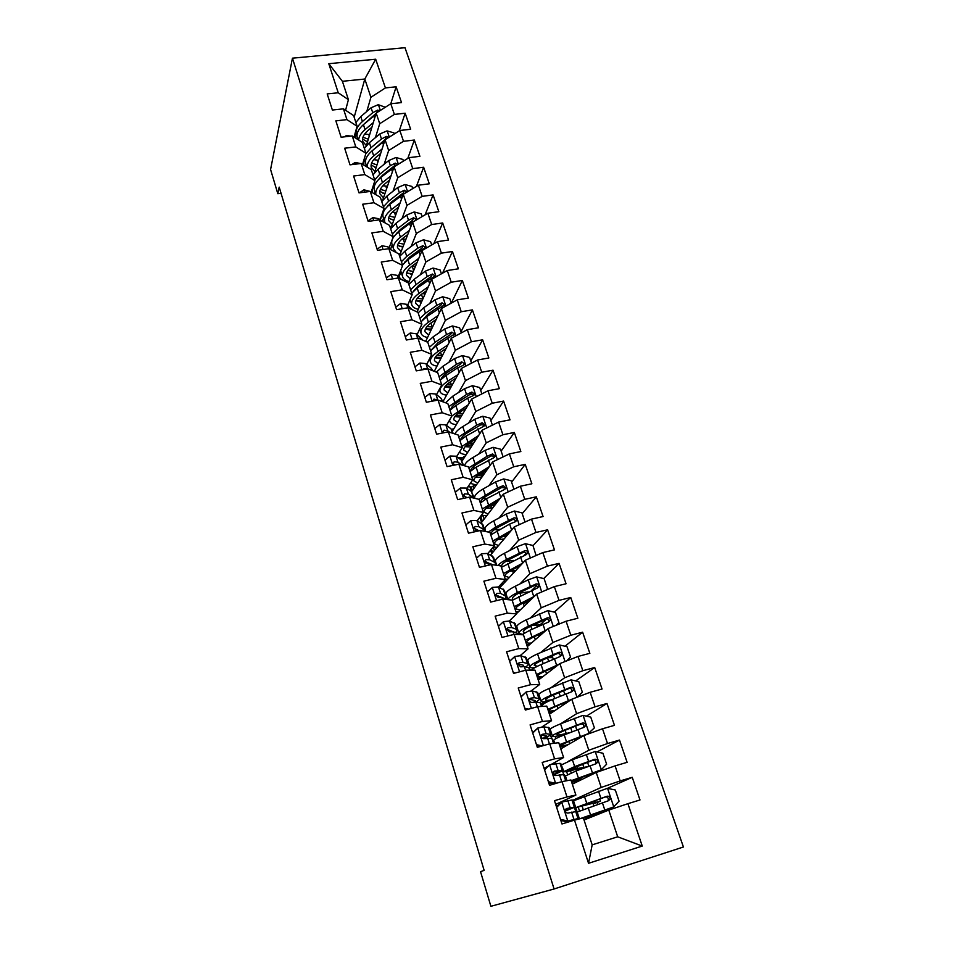 <?xml version="1.0" encoding="UTF-8"?>
<svg xmlns="http://www.w3.org/2000/svg" width="954" height="954" viewBox="0 0 954 954"><rect width="100%" height="100%" fill="white"/><g stroke="black" fill="none" stroke-linecap="round" stroke-linejoin="round"><path stroke-width="1.43" d="M683.422 846.997L404.985 47.7L292.449 58.182L554.083 888.985L683.422 846.997M371.917 127.204L367.886 130.615C363.665 134.323 361.948 137.913 362.723 141.359L366.36 145.64L376.174 113.097L390.782 103.759L401.527 102.603L396.125 86.802L390.794 103.759L394.384 114.408L405.164 113.216L399.273 130.853M642.257 846.067L588.535 863.298L574.499 820.118L583.359 817.9L592.172 844.862L617.691 836.801L642.257 846.067L627.899 803.685L639.991 799.965L632.24 777.307L620.183 780.932L615.091 765.883L627.112 762.329L619.504 740.065L607.519 743.536L602.511 728.761L614.471 725.35L606.994 703.48L595.069 706.795L590.156 692.282L602.046 689.026L594.7 667.526L582.846 670.698L578.017 656.447L589.846 653.323L582.62 632.204L570.826 635.233L566.08 621.221L577.85 618.252L570.754 597.49L559.02 600.376L554.357 586.603L566.056 583.765L559.08 563.361L547.417 566.116L542.826 552.581L554.465 549.874L547.608 529.804L536.005 532.439L531.497 519.131L543.076 516.543L536.327 496.819L524.783 499.324L520.347 486.23L531.867 483.773L525.237 464.371L513.753 466.756L509.388 453.889L520.848 451.54L514.325 432.46L502.901 434.726L498.62 422.073L510.008 419.843L503.593 401.074L492.228 403.232L488.007 390.77L499.347 388.66L493.027 370.188L481.734 372.239L477.584 359.98L488.853 357.977L482.641 339.803L471.407 341.747L467.317 329.679L478.526 327.782L472.409 309.895L461.235 311.731L457.216 299.866L468.366 298.077L462.344 280.476L451.23 282.205L447.271 270.519L458.373 268.825L452.446 251.498L441.392 253.144L437.492 241.636L448.523 240.038L442.692 222.986L431.697 224.524L427.857 213.207L438.84 211.705L433.092 194.902L422.145 196.357L418.377 185.207L429.288 183.8L423.636 167.26L412.748 168.619L409.039 157.648L419.903 156.325L414.334 140.035L403.506 141.299L399.833 130.495L410.649 129.255L405.164 113.216M354.161 117.247L364.81 79.039L375.685 59.22L328.784 63.691L338.229 92.776L327.186 93.909L332.374 110.032L343.44 108.839L346.946 119.632L335.856 120.86L341.115 137.221L352.253 135.945L355.806 146.904L344.656 148.216L349.999 164.839L361.196 163.48L364.81 174.606L353.588 176.013L359.014 192.887L370.271 191.432L373.944 202.737L362.663 204.239L368.184 221.388L379.501 219.837L383.234 231.321L371.881 232.907L377.486 250.33L388.874 248.684L392.666 260.347L381.254 262.04L386.954 279.749L398.39 277.996L402.242 289.849L390.77 291.638L396.566 309.633L408.073 307.784L411.985 319.828L400.453 321.725L406.332 340.006L417.9 338.05L421.883 350.297L410.28 352.3L416.254 370.879L427.893 368.816L431.935 381.254L420.273 383.377L426.355 402.266L438.053 400.084L442.167 412.736L430.433 414.966L436.61 434.177L448.38 431.876L452.566 444.743L440.772 447.092L447.044 466.625L458.886 464.204L463.131 477.298L451.278 479.767L457.658 499.634L469.571 497.082L473.888 510.39L461.963 512.99L468.462 533.191L480.434 530.519L484.823 544.054L472.826 546.785L479.445 567.344L491.477 564.541L495.949 578.315L483.881 581.165L490.618 602.081L502.722 599.148L507.278 613.16L495.138 616.153L501.983 637.439L514.158 634.362L518.797 648.613L506.586 651.761L513.55 673.417L525.797 670.197L530.519 684.71L518.237 687.989L525.332 710.05L537.651 706.675L542.444 721.451L530.102 724.885L537.329 747.34L549.719 743.81L554.596 758.847L542.182 762.437L549.54 785.309L562.001 781.612L566.974 796.936L554.489 800.692L561.978 823.97L574.499 820.118M375.685 59.22L385.416 87.911L396.125 86.802M554.083 888.985L490.893 906.3L480.542 871.694L484.131 870.358L279.188 187.115L277.805 193.686L281.036 193.28M375.399 137.65L379.716 123.71L376.174 113.097M394.384 114.408L379.716 123.71M328.784 63.691L342.403 81.293L348.413 99.669L345.587 110.259M338.229 92.776L348.413 99.669M374.469 172.746L385.07 139.761L388.66 150.529L384.152 164.255M374.409 193.841L374.994 192.028M379.382 178.72L379.585 178.1M399.833 130.495L385.07 139.761M403.506 141.299L388.66 150.529M343.44 108.839L353.612 115.565L357.106 126.25L354.029 137.078M346.946 119.632L357.106 126.25M382.614 200.376L394.097 166.819L397.746 177.754L393.012 191.253M382.423 221.447L383.544 218.239M387.801 206.124L388.051 205.384M409.039 157.648L394.097 166.819M412.748 168.619L397.746 177.754M352.253 135.945L362.389 142.396L365.942 153.248L362.58 164.315M355.806 146.904L365.942 153.248M390.711 228.721L403.268 194.294L406.976 205.396L402.004 218.669M390.484 249.435L392.213 244.832M396.268 233.992L396.578 233.17M418.377 185.207L403.268 194.294M422.145 196.357L406.976 205.396M361.196 163.48L371.309 169.645L374.91 180.652L371.225 191.992M364.81 174.606L374.91 180.652M399.487 255.803L412.581 222.199L416.349 233.48L411.138 246.502M398.927 277.03L401.014 271.807M404.782 262.374L405.116 261.551M427.857 213.207L412.581 222.199M431.697 224.524L416.349 233.48M370.271 191.432L380.348 197.299L384.009 208.485L380.014 219.992M373.944 202.737L384.009 208.485M408.443 283.183L422.038 250.532L425.866 261.98L420.392 274.776M437.492 241.636L422.038 250.532M441.392 253.144L425.866 261.98M379.501 219.837L389.542 225.394L393.251 236.747L389.077 247.98M383.234 231.321L393.251 236.747M417.089 311.934L431.637 279.307L435.525 290.946L429.777 303.479M447.271 270.519L431.637 279.307M451.23 282.205L435.525 290.946M388.874 248.684L398.867 253.919L402.648 265.462L398.295 276.398M392.666 260.347L402.648 265.462M425.699 341.377L441.392 308.547L445.339 320.365L439.305 332.648M457.216 299.866L441.392 308.547M461.235 311.731L445.339 320.365M398.39 277.996L408.348 282.909L412.188 294.631L407.632 305.256M402.242 289.849L412.188 294.631M434.308 371.333L451.314 338.241L455.32 350.261L448.952 362.281M467.317 329.679L451.314 338.241M471.407 341.747L455.32 350.261M408.073 307.784L417.983 312.352L421.883 324.265L417.125 334.568M411.985 319.828L421.883 324.265M424.792 397.436L429.789 393.525L435.799 394.002L441.106 398.355L442.883 401.801L461.378 368.423L465.457 380.634L458.743 392.392M477.584 359.98L461.378 368.423M481.734 372.239L465.457 380.634M417.9 338.05L427.774 342.271L431.733 354.363L426.772 364.356M421.883 350.297L431.733 354.363M452.446 431.148L471.622 399.094L475.76 411.496L468.664 422.992M488.007 390.77L471.622 399.094M492.228 403.232L475.76 411.496M427.893 368.816L437.719 372.668L441.738 384.963L436.55 394.622M431.935 381.254L441.738 384.963M462.13 460.961L482.02 430.266L486.23 442.871L478.705 454.104M498.62 422.073L482.02 430.266M502.901 434.726L486.23 442.871M438.053 400.084L447.82 403.566L451.91 416.063L446.496 425.365M442.167 412.736L451.91 416.063M471.693 491.608L492.598 461.951L496.867 474.77L488.877 485.729M509.388 453.889L492.598 461.951M513.753 466.756L496.867 474.77M448.38 431.876L458.099 434.964L462.249 447.676L456.584 456.62M452.566 444.743L462.249 447.676M475.545 530.293L476.32 529.279M481.138 523.019L503.342 494.16L507.695 507.194L499.157 517.891M520.347 486.23L503.342 494.16M524.783 499.324L507.695 507.194M458.886 464.204L468.533 466.9L472.767 479.814L466.828 488.4M463.131 477.298L472.767 479.814M490.559 555.013L514.278 526.906L518.702 540.167L509.531 550.613M531.497 519.131L514.278 526.906M536.005 532.439L518.702 540.167M469.571 497.082L479.158 499.359L483.451 512.489L477.238 520.705M473.888 510.39L483.451 512.489M499.908 587.592L525.392 560.213L529.887 573.688L519.978 583.92M505.381 598.969L507.111 597.18M542.826 552.581L525.392 560.213M547.417 566.116L529.887 573.688M480.434 530.519L489.951 532.356L494.327 545.724L487.792 553.547M484.823 544.054L494.327 545.724M516.531 613.601L536.685 594.08L541.264 607.793L530.436 617.834M554.357 586.603L536.685 594.08M559.02 600.376L541.264 607.793M491.477 564.541L500.933 565.925L505.381 579.519L498.489 586.96L504.308 590.264L506.264 596.262M495.949 578.315L505.381 579.519M527.323 646.585L548.192 628.531L552.843 642.483L540.823 652.393M566.08 621.221L548.192 628.531M570.826 635.233L552.843 642.483M502.722 599.148L512.107 600.078L516.627 613.899L509.329 620.959M507.278 613.16L516.627 613.899M538.294 680.13L559.891 663.579L564.625 677.769L550.995 687.691M578.017 656.447L559.891 663.579M582.846 670.698L564.625 677.769M514.158 634.362L523.46 634.804L528.063 648.875L520.228 655.601M518.797 648.613L528.063 648.875M549.444 714.224L571.792 699.246L576.61 713.687L560.582 723.824C553.857 726.566 550.41 728.427 550.231 729.405L550.291 729.56M590.156 692.282L571.792 699.246M595.069 706.795L576.61 713.687M525.797 670.197L535.027 670.149L539.702 684.459L531.116 690.934M530.519 684.71L539.702 684.459M560.785 748.89L583.896 735.534L588.809 750.238L568.369 761.292M544.746 769.067L544.46 768.161M561.31 765.108L563.981 771.547C564.184 772.144 567.904 771.476 575.155 769.544L584.349 767.338M602.511 728.761L583.896 735.534M607.519 743.536L588.809 750.238M537.651 706.675L546.785 706.115L551.555 720.675L541.789 727.043M542.444 721.451L551.555 720.675M572.317 784.14L596.226 772.478L601.223 787.432L572.782 800.311M556.671 806.118L556.051 804.198M615.091 765.883L596.226 772.478M620.183 780.932L601.223 787.432M549.719 743.81L558.758 742.713L563.611 757.536L551.662 764.166M547.107 766.694L544.09 768.364M554.596 758.847L563.611 757.536M584.039 819.987L608.771 810.077L617.691 836.801M627.899 803.685L608.771 810.077M562.001 781.612L570.945 779.967L575.882 795.064L555.669 804.377M566.974 796.936L575.882 795.064M292.449 58.182L270.578 169.514L277.805 193.686M366.789 111.451L370.903 97.296L364.81 79.039L342.403 81.293M575.727 811.484L574.427 807.478M553.892 774.863L563.051 770.474L554.465 771.07L553.177 772.633C553.26 774.636 554.179 775.602 555.908 775.519L563.683 774.612L562.55 771.011M544.4 738.551L551.329 734.508L546.129 733.698L542.552 734.282L541.252 735.844C541.359 737.788 542.266 738.718 543.971 738.658L551.889 738.384L550.375 735.546M502.042 585.303L501.518 583.693M491.727 553.63L490.594 550.184M481.567 522.47L479.862 517.223M471.467 491.441L469.857 486.528L467.83 486.957M461.187 459.923L460.4 457.503L458.385 457.908M434.797 428.537L439.806 424.518L445.828 424.852L451.087 428.906L453.174 433.402M588.535 863.298L592.172 844.862M385.416 87.911L370.903 97.296M632.24 777.307L607.448 788.338M619.504 740.065L597.001 751.955M606.994 703.48L586.376 716.144M594.7 667.526L575.679 680.906M582.62 632.204L564.983 646.24M553.94 655.016L551.15 657.234M570.754 597.49L554.31 612.122M546.475 619.086L540.62 624.298M559.08 563.361L543.697 578.553M536.542 585.625L532.093 590.025M547.608 529.804L533.012 545.7M526.143 553.189L524.211 555.3M536.327 496.819L522.22 513.669M516.746 520.204L515.494 521.695M525.237 464.371L511.594 482.14M514.325 432.46L501.148 451.111M503.593 401.074L490.857 420.583M493.027 370.188L480.733 390.52M482.641 339.803L470.763 360.934M472.409 309.895L460.949 331.801M462.344 280.476L451.29 303.11L449.787 298.674L442.632 296.766L435 299.806L423.671 307.772L418.15 312.864M452.446 251.498L442.537 273.19M442.692 222.986L433.796 243.759M433.092 194.902L425.09 214.829M423.636 167.26L416.421 186.388M414.334 140.035L407.811 158.388M560.511 819.438L567.964 820.989L578.005 818.568L576.395 819.641M567.964 820.989L573.151 820.535M556.432 806.75L561.846 802.052L571.959 799.989L572.698 800.084L574.964 807.024M557.231 805.927L556.277 806.249M561.846 802.052L556.647 807.418M566.378 821.644L560.857 820.5M565.317 811.019L574.988 807.084L566.593 808.515L565.317 810.065C565.376 812.152 566.294 813.142 568.059 813.046L576.431 811.52L578.708 818.508M565.746 809.099L570.349 808.563L565.281 810.769M589.023 802.672L589.465 804.019L600.46 801.098L597.645 802.374L597.514 804.425M593.424 805.856L593.507 803.638L596 802.517L575.751 807.633L574.01 804.079M592.804 814.12L593.149 815.157L584.015 817.495L613.613 806.953L619.074 801.157L615.306 790.007L607.364 788.314L573.521 800.8M613.613 806.953L579.531 818.854M583.431 818.138L599.649 813.535L583.967 819.772M593.149 815.157L603.584 812.152M575.763 807.692L577.182 812.057L608.545 800.692L610.023 799.166C610.119 797.007 609.129 796.03 607.054 796.22L575.751 807.633L573.497 800.728M589.465 804.019L580.318 806.178L605.17 797.019C607.328 796.709 608.366 797.663 608.282 799.893L610.023 799.166M548.383 781.731L555.777 783.294L560.845 781.958M555.777 783.294L554.978 783.699M544.424 769.401L549.766 764.691L560.01 763.319L560.809 763.594L563.015 770.367M549.766 764.691L544.591 769.914M553.94 783.997L548.765 782.912M565.746 780.932L563.683 774.612L564.47 774.839L566.414 780.801M553.451 771.858L558.46 771.953L553.606 774.493M532.618 732.708L537.901 727.985L543.899 726.817L549.122 727.735L551.281 734.353M537.901 727.985L532.737 733.077M536.47 744.68L542.277 745.933M539.845 746.624L536.887 745.98M553.499 743.345L551.889 738.384L554.179 743.261M541.431 735.248L546.773 735.963L542.778 738.539M581.809 768.841L584.349 767.362M580.7 777.403L581.368 779.418L572.15 781.231L601.175 769.842L606.625 764.202L602.928 753.243L595.034 751.537L572.388 759.718L561.763 764.762M601.175 769.842L571.184 780.706M571.696 782.268L581.201 779.8M581.368 779.418L582.799 779.024M565.412 775.948L576.085 770.963L596.167 763.689L597.657 762.127C597.717 760.04 596.727 759.098 594.7 759.289L574.654 766.599L563.981 771.547M576.991 766.145L577.754 768.459L568.512 770.116L592.875 760.231C594.986 759.897 596.011 760.815 595.976 762.973L597.657 762.127M577.754 768.459L587.688 766.658M587.461 734.234L594.39 727.878L590.753 717.11L582.918 715.393L560.57 723.824L562.8 730.597C556.063 733.316 552.593 735.14 552.414 736.071C552.688 736.917 556.444 736.452 563.683 734.675L566.509 733.972M551.472 737.037L552.64 736.357M586.972 734.425L569.216 741.151L560.475 745.575C560.618 746.159 563.122 745.873 568 744.716M588.952 733.376L559.414 744.704M560.165 747.006L566.426 745.623M565.162 730.251L566.223 733.507C560.236 734.962 557.136 735.355 556.897 734.652C557.064 733.876 559.95 732.35 565.567 730.096L580.807 724.062C582.858 723.728 583.872 724.599 583.872 726.698M566.223 733.507L570.206 732.517M553.833 740.447L553.785 740.304C553.988 739.386 557.458 737.585 564.208 734.89L584.015 727.318L585.494 725.744C585.529 723.716 584.552 722.81 582.56 723.001L562.8 730.597M521.027 696.659L526.238 691.924L532.249 690.934L537.627 692.497L539.737 698.948M526.238 691.924L521.099 696.873M524.76 708.273L528.671 709.132M525.988 709.871L525.225 709.704M536.243 702.061L539.797 699.139L538.903 698.543L534.443 697.708L530.841 698.137L529.542 699.687C529.673 701.572 530.567 702.49 532.237 702.442L535.838 701.989L540.286 702.776L542.17 706.389M529.649 699.258L535.277 700.594L533.823 702.132M509.627 661.229L514.79 656.471L520.789 655.672L526.334 657.843L528.385 664.139M514.79 656.471L509.651 661.301M513.264 672.498L515.303 672.964M526.048 667.001L528.468 664.378L527.514 663.602L522.947 662.326L519.346 662.613L518.034 664.163L520.717 666.846L524.318 666.548L528.874 667.764L530.352 670.173M518.082 663.877L523.186 665.165L523.758 666.476M577.373 697.135L582.357 692.187L578.792 681.609L571.017 679.868L548.967 688.549C542.349 691.411 538.998 693.439 538.903 694.631L538.962 694.834M563.54 690.756L564.923 694.226M541.312 703.802L546.606 701.524M573.64 698.543L547.834 709.311M548.824 712.328L553.523 711.481M569.765 700.606L557.518 705.674C551.961 708.011 549.122 709.633 549.003 710.539C549.146 711.207 551.173 711.171 555.097 710.432M542.456 705.531L542.397 705.352C542.516 704.219 545.891 702.251 552.545 699.425L572.054 691.59L573.545 689.981C573.545 688.025 572.579 687.142 570.635 687.345L551.162 695.204C544.519 698.042 541.145 700.045 541.037 701.19C541.216 702.072 543.72 702.061 548.55 701.19M551.65 699.795C547.691 700.51 545.64 700.51 545.497 699.795C545.581 698.829 548.395 697.171 553.928 694.798L568.942 688.526C570.933 688.168 571.947 689.015 571.983 691.054L573.545 689.981M566.569 660.955L570.54 657.115L567.034 646.705L559.318 644.94L537.555 653.872C531.044 656.853 527.777 659.047 527.753 660.442L527.824 660.681M548.037 657.64L552.771 657.664L553.272 659.154M558.889 664.354L536.458 674.514M537.662 678.222L541.467 677.686M556.397 666.25L546.01 670.805C540.548 673.238 537.782 674.991 537.734 676.076C537.877 676.827 539.642 676.97 543.029 676.493M531.509 670.161C532.642 668.766 535.838 666.894 541.073 664.556L560.308 656.459L561.799 654.849C561.775 652.941 560.809 652.083 558.913 652.286L539.714 660.406C533.179 663.376 529.887 665.534 529.852 666.894C529.995 667.728 531.628 668.003 534.741 667.717M537.46 666.25L534.276 665.51C534.3 664.366 537.042 662.565 542.492 660.108L557.279 653.585C559.223 653.228 560.236 654.039 560.284 656.018M554.715 667.55L553.07 667.717M498.417 626.337L503.521 621.638L509.531 621.018L515.232 623.773L517.235 629.914M515.637 632.633L517.33 630.2L516.329 629.258L511.654 627.553L508.029 627.696L506.717 629.235L509.376 631.858L513.002 631.703L517.664 633.349L518.749 634.577M506.741 629.091L512.894 631.667M541.991 633.146L541.371 634.434M556.075 625.311L558.925 622.628L555.478 612.396L547.811 610.62L526.334 619.766C519.918 622.867 516.734 625.216 516.782 626.826L516.877 627.1M532.308 625.49L541.789 624.691M546.38 630.105L525.26 640.313M526.691 644.665L529.911 644.355M543.84 632.299L534.705 636.509C529.315 639.037 526.632 640.933 526.644 642.185C526.811 643.02 528.409 643.294 531.45 643.02M521.957 634.732L529.792 630.284L548.765 621.936L550.255 620.303C550.208 618.454 549.254 617.632 547.393 617.834L528.456 626.206C522.017 629.282 518.821 631.596 518.857 633.17L522.41 634.398M524.986 632.74L523.233 631.798C523.209 630.487 525.881 628.555 531.235 625.991L545.807 619.241C547.715 618.872 548.717 619.659 548.788 621.591L550.255 620.303M541.085 634.684L537.007 635.447M487.363 591.969L492.455 587.39L498.465 586.948L500.552 593.376L496.915 593.376L495.603 594.902L498.238 597.466L501.876 597.442L506.717 599.541M496.879 595.248L495.77 595.964M505.167 598.873L506.371 596.584L500.552 593.376M495.603 594.891L501.554 597.347M526.775 602.618L528.91 600.209M545.915 590.18L547.501 588.713L544.114 578.661L536.506 576.86L528.194 579.829L515.303 586.233C508.983 589.441 505.882 591.945 506.002 593.746L506.097 594.068M518.284 593.424L528.277 591.885M534.312 596.381L514.254 606.661M515.899 611.669L518.702 611.502M531.819 598.802L523.591 602.785C518.284 605.408 515.661 607.424 515.732 608.855L520.216 610.035M547.501 588.713L546.022 590.132M512.191 600.34L537.412 587.986L538.903 586.352C538.831 584.552 537.889 583.753 536.065 583.955L517.378 592.565C511.475 595.523 508.351 597.896 508.029 599.672M513.335 599.553L512.381 598.635C512.298 597.156 514.898 595.093 520.18 592.446L534.526 585.47C536.398 585.1 537.388 585.851 537.496 587.736L538.903 586.352M528.122 602.379L523.281 603.226L524.247 606.136M522.422 603.369L523.281 603.226M476.487 558.173L481.567 553.725L487.589 553.439L493.564 557.303L495.472 563.158M486.85 562.121L485.514 563.087M495.186 565.078L495.591 563.528L494.506 562.264L489.64 559.759L485.991 559.64L484.668 561.143L487.291 563.659L492.872 564.744M484.656 561.25L489.581 563.504M465.802 524.95L470.871 520.61L476.893 520.49L482.998 524.891L484.859 530.603M476.821 529.565L475.867 530.376M485.026 531.414L483.857 529.601L478.908 526.715L475.247 526.465L473.923 527.944L476.523 530.412L480.089 530.603M475.247 526.465L473.935 528.182L478.109 530.305M455.296 492.276L460.341 488.054L466.363 488.09L471.419 491.417L474.305 498.203M474.186 498.179L468.354 494.208L464.681 493.826L463.346 495.293L466.923 497.654M464.681 493.826L463.417 495.651L466.983 497.642M444.969 460.138L449.99 456.024L456.012 456.215L461.152 459.9L463.656 465.54M461.998 465.075L457.968 462.225L454.283 461.736L452.959 463.179L454.092 465.182M454.283 461.736L453.067 463.656L455.344 464.932M449.787 432.329L447.748 430.779L444.063 430.171L442.728 431.59L443.157 432.901M444.063 430.171L442.894 432.174L444.039 432.722M438.029 400.096L433.998 399.106L432.734 401.074M414.954 366.837L419.927 363.021L425.949 363.641L431.315 368.316L432.746 370.712M427.106 368.948L424.101 368.542L422.789 369.723M405.271 336.714L410.232 333.006L416.242 333.757L422.729 340.113M415.3 338.491L413.476 338.801M395.743 307.081L400.68 303.467L406.69 304.338L412.295 309.728M536.1 555.526L532.94 545.473L525.38 543.673L517.151 546.654L504.451 553.26C498.226 556.564 495.209 559.223 495.388 561.214L495.508 561.56M505.787 561.453L513.646 560.415M522.613 563.194L503.438 573.581M505.274 579.197L507.778 579.138M520.192 565.794L512.644 569.621C507.421 572.328 504.869 574.475 505 576.061L509.257 577.552M501.399 567.356L526.25 554.608L527.741 552.962C527.645 551.209 526.715 550.434 524.927 550.637L506.502 559.485C502.162 561.739 499.336 563.742 498.012 565.495M502.186 566.759L501.709 566.008C501.565 564.374 504.094 562.192 509.293 559.449L523.436 552.259C525.272 551.877 526.25 552.604 526.369 554.441L527.741 552.962M518.201 567.928L516.567 567.63M515.852 570.456L512.644 570.957L513.359 573.127M509.555 571.339L512.644 570.957M502.925 584.349L502.4 582.739M525.046 522.041L521.945 512.847L514.433 511.022L506.288 514.015L493.778 520.812C487.649 524.223 484.704 527.025 484.954 529.196L485.073 529.589M494.136 529.792L499.765 529.363M500.755 537.627L499.169 539.523M511.225 530.519L492.789 541.025M493.194 547.071L497.094 547.274M508.887 533.286L501.887 537.007C496.748 539.797 494.267 542.063 494.434 543.804L498.537 545.569M490.785 534.908L509.639 524.068L515.267 521.778L516.758 520.133C516.651 518.427 515.72 517.676 513.967 517.867L495.794 526.942L488.436 532.07M491.405 534.395L491.203 533.906C491.012 532.117 493.468 529.816 498.596 527.002L512.536 519.596C514.325 519.214 515.291 519.906 515.434 521.695L516.758 520.133M506.467 536.16L502.818 536.506M506.204 534.717L507.85 534.514M504.117 538.938L502.186 539.213L502.663 540.668M497.678 539.57L502.186 539.213M492.574 552.616L491.453 549.158M513.979 489.199L511.129 480.756L503.676 478.92L495.615 481.913L483.273 488.901C477.238 492.407 474.365 495.341 474.675 497.702L474.818 498.119M483.022 498.525L486.838 498.548M479.945 517.473L482.664 515.506M492.037 505.525L490.034 508.148M500.123 498.346L482.319 509.007M481.46 515.112L486.623 515.899M497.869 501.279L491.31 504.904C486.242 507.79 483.821 510.175 484.048 512.059L488.019 514.075M480.339 502.985L486.504 498.739L504.475 489.485L505.954 487.84L503.187 485.646L497.63 487.971L478.968 499.312M480.899 502.484L480.864 502.329C480.613 500.385 483.022 497.964 488.066 495.066L501.804 487.47L504.034 487.804M494.852 505.203L489.772 505.799M493.015 503.962L496.08 503.593M492.813 507.85L491.882 507.969L492.133 508.732M486.421 508.172L491.882 507.969M482.39 521.385L480.768 516.388M503.104 456.906L500.492 449.179L493.087 447.331L485.097 450.336L472.945 457.503C467.758 460.615 464.956 463.37 464.538 465.779M472.29 467.687L474.865 467.937M470.334 487.983L474.937 484.918M482.557 474.889L480.876 477.286M489.259 466.685L472.003 477.501M470.31 483.356L476.344 485.014M487.089 469.762L480.899 473.339C475.903 476.296 473.542 478.789 473.828 480.828L477.715 483.07M470.072 471.562L476.129 467.174L493.85 457.717L495.329 456.072L492.586 453.937L487.089 456.298L468.843 467.83M477.715 475.39L483.547 474.794M480.53 473.542L484.727 473.112M470.656 471.026C470.572 468.963 472.934 466.506 477.704 463.644L491.25 455.869L493.397 456.131M475.581 477.203L481.746 477.203M472.373 490.642L471.133 486.85M492.395 425.138L490.022 418.102L482.676 416.242L474.758 419.259L462.773 426.593C458.54 429.217 455.929 431.673 454.903 433.951M461.879 437.29L463.608 437.624M460.877 458.946L465.552 455.678M478.622 435.501L461.867 446.496M459.685 451.743C460.377 453.388 462.571 454.331 466.256 454.593M476.523 438.745L470.656 442.262C465.731 445.303 463.429 447.903 463.763 450.085L467.579 452.542M459.959 440.653L465.91 436.121L483.392 426.462L484.87 424.828L482.152 422.753L476.714 425.126L458.755 436.98M466.423 445.303L472.6 444.802M470.298 442.477L470.572 443.324L468.819 443.431M460.627 439.997C460.83 437.874 463.131 435.453 467.508 432.734L480.864 424.757L482.927 424.971M470.572 443.324L473.733 443.05M465.075 446.675L471.193 446.973M462.499 460.377L461.641 457.741M481.865 393.895L479.731 387.539L472.421 385.666L464.586 388.683L452.768 396.184L445.566 402.755M451.707 407.346L452.828 407.656M451.886 429.753L454.271 428.084M468.187 404.818L451.886 415.98M449.656 419.939L449.692 421.108C450.228 423.063 452.434 424.244 456.334 424.637M466.172 408.205L460.567 411.687C455.714 414.799 453.484 417.506 453.854 419.82L457.622 422.491M450.002 410.232L455.857 405.557L467.722 398.104L473.112 395.719L474.579 394.074L471.884 392.058L466.506 394.455L448.821 406.619M455.654 415.574L461.963 415.24M460.222 411.913L460.77 413.571L457.765 413.642M450.801 409.421C451.23 407.251 453.46 404.878 457.479 402.302L469.32 394.849L472.624 394.3M460.77 413.571L463.06 413.404M454.831 416.576L460.794 417.184M452.78 430.576L452.291 429.073M471.514 363.14L469.595 357.44L462.332 355.568L454.569 358.585L442.918 366.253L436.395 372.143M441.762 377.832L442.429 378.082M442.751 401.419L443.586 400.573M457.956 374.612L447.82 381.159C442.084 384.987 439.472 388.361 439.973 391.295C440.533 393.358 442.739 394.646 446.591 395.147M456.012 378.13L450.646 381.588C445.864 384.772 443.682 387.574 444.111 390.019L447.831 392.893M440.211 380.288L445.959 375.482L457.658 367.862L462.988 365.454L464.455 363.82L461.784 361.852L456.453 364.273L439.043 376.723M445.291 386.251L451.6 386.096M450.3 381.815L451.111 384.271L447.164 384.212M441.153 379.263C441.774 377.092 443.92 374.791 447.605 372.358L460.591 364.034L461.784 361.852M451.111 384.271L452.649 384.188M444.826 386.93L450.646 387.813M461.319 332.886L459.613 327.83L452.411 325.934L444.707 328.963L433.223 336.786L427.344 342.081M444.087 349.82L445.387 349.772M447.903 344.859L438.053 351.466C432.4 355.365 429.849 358.859 430.409 361.948C430.993 364.106 433.199 365.489 436.992 366.097M446.031 348.52L440.879 351.966C436.169 355.21 434.034 358.12 434.511 360.695L438.208 363.748M430.564 350.798L436.216 345.873L454.486 334.043L451.85 332.123L446.567 334.556L435.048 342.355L429.419 347.292M435.239 357.333L441.487 357.356M440.533 352.193L441.595 355.413L436.92 355.186M431.709 349.534L437.874 342.868L450.693 334.389L451.85 332.123M441.595 355.413L442.501 355.377M435.024 357.726L440.712 358.871M433.009 321.581L435.191 321.534M438.029 315.583L428.429 322.225C422.861 326.208 420.38 329.822 420.988 333.053C421.608 335.307 423.803 336.774 427.559 337.477M436.216 319.363L431.256 322.798C426.617 326.113 424.542 329.106 425.055 331.801L428.728 335.033M421.072 321.772L426.617 316.716L444.683 304.731L442.06 302.847L436.837 305.316L425.472 313.258L419.939 318.326M425.46 328.832L431.602 329.035M430.922 323.024L432.234 326.995L426.963 326.554M422.431 320.21L428.31 313.842L440.939 305.197L442.06 302.847M425.412 328.951L430.969 330.346M386.358 277.912L391.283 274.382L397.281 275.384L401.348 279.45M441.416 273.81L440.128 269.97L433.009 268.05L425.448 271.103L414.274 279.212L408.849 284.411M422.288 293.725L425.234 293.689M428.322 286.737L418.961 293.438C413.464 297.505 411.043 301.214 411.699 304.6C412.355 306.938 414.549 308.5 418.269 309.299M426.581 290.66L421.787 294.07C417.208 297.445 415.193 300.546 415.741 303.36L419.402 306.759M411.723 293.188L417.172 288.013L435.024 275.873L432.424 274.036L427.261 276.517L416.051 284.602L410.602 289.789M416.314 300.808L421.918 301.13M422.861 299.007L417.256 298.316M413.32 291.304L418.878 285.258L431.351 276.457L432.424 274.036M415.968 300.605L421.418 302.239M377.116 249.185L382.029 245.75L388.016 246.871L390.663 249.626M431.697 244.975L430.6 241.708L423.54 239.788L416.039 242.829L405.021 251.081L399.678 256.399M411.889 266.226L415.491 266.238M418.782 258.343L409.636 265.093C404.21 269.231 401.861 273.047 402.564 276.565C403.244 278.985 405.426 280.643 409.123 281.525M417.101 262.374L412.462 265.796C407.942 269.231 405.975 272.415 406.571 275.348L410.22 278.902M402.505 265.045L407.871 259.75L425.508 247.456L422.932 245.667L417.816 248.171L406.762 256.387L401.419 261.694M407.668 273.273L412.426 273.607M413.344 271.413L407.763 270.495M404.377 262.779L409.6 257.115L421.895 248.171L422.932 245.667M401.05 271.938L400.692 270.352M406.702 272.677L412.045 274.537M390.735 243.532L389.28 247.444M368.029 220.911L372.919 217.572L378.905 218.8L380.241 220.243M422.133 216.57L421.227 213.875L414.203 211.943L406.774 214.996L395.898 223.367L390.651 228.805M401.884 239.072L405.963 239.18M409.397 230.379L400.441 237.176C395.099 241.386 392.809 245.309 393.561 248.958L396.423 252.643M397.973 253.454L400.12 254.169M407.775 234.529L403.28 237.94C398.82 241.434 396.912 244.701 397.544 247.742L401.181 251.462M415.896 220.243L416.147 219.48L413.595 217.739L408.527 220.243L397.627 228.602L392.356 234.016M399.189 246.156L403.101 246.49M404.007 244.224L398.462 243.055M395.6 234.66L400.453 229.389L412.593 220.302L413.595 217.739M392.082 244.427L391.867 243.759C391.104 240.086 393.382 236.139 398.712 231.917L409.636 223.57L414.263 221.209M397.579 245.154L402.826 247.229M381.803 214.853L380.312 220.291M359.408 192.839L363.939 189.81L370.188 191.444M412.712 188.618L411.985 186.459L405.021 184.516L397.651 187.568L386.919 196.083L381.767 201.616M392.213 212.253L396.625 212.492M400.155 202.832L391.39 209.677C386.12 213.946 383.89 217.977 384.689 221.757L385.154 222.962M390.007 226.813L391.259 227.219M398.593 207.09L394.229 210.5C389.84 214.054 387.968 217.405 388.636 220.553L392.273 224.417M406.905 192.112L404.389 190.216L399.38 192.744L388.624 201.234L383.448 206.756M382.125 213.911L382.828 215.294M390.878 219.456L393.978 219.754M394.837 217.405L389.339 216.021M386.99 206.911L391.45 202.081L403.435 192.851L404.389 190.216M383.246 217.321L383.019 216.63C382.208 212.837 384.438 208.783 389.697 204.502L403.244 194.354M388.612 218.049L393.775 220.314M372.847 186.996L372.06 192.469M351.823 164.625L355.103 162.466L360.672 163.539M403.435 161.083L402.898 159.449L395.97 157.505L388.672 160.57L378.082 169.192L373.002 174.832M382.828 185.791L387.467 186.197M391.068 175.691L382.482 182.584C377.414 186.817 375.208 190.86 375.888 194.699L374.302 189.906C373.455 185.982 375.614 181.844 380.801 177.492L393.919 167.32M381.314 200.233L382.435 200.626M389.566 180.067L385.321 183.478C380.98 187.079 379.167 190.514 379.871 193.769L383.508 197.776M397.818 164.529L395.326 163.122L390.365 165.662L379.752 174.272L374.66 179.901M373.133 186.102L374.099 188.618M382.745 193.149L385.011 193.388M385.833 190.967L380.396 189.369M378.535 179.531L382.578 175.178L394.407 165.829L395.326 163.122M374.54 190.621L374.302 189.906M379.787 191.325L384.867 193.793M363.975 159.712L363.796 165.066M344.358 136.851L346.397 135.551L350.965 136.1M394.3 133.965L393.93 132.856L387.05 130.901L379.811 133.954L369.365 142.706L364.368 148.442M373.67 159.676L378.488 160.248M382.113 148.955L373.706 155.907C369.246 159.688 367.051 163.42 367.123 167.093M372.74 174.033L373.348 174.272M380.67 153.439L376.532 156.85C372.263 160.51 370.498 164.016 371.237 167.367L374.862 171.517M388.755 137.448L386.406 136.422L381.481 138.986L371.011 147.715L365.74 153.916M364.476 158.054L365.501 162.323M374.767 167.236L376.186 167.403M376.997 164.911L371.595 163.098M370.247 152.509L385.511 139.189L386.406 136.422M365.954 164.315L365.716 163.575C364.822 159.533 366.932 155.299 372.048 150.875L384.76 140.703M371.094 164.994L376.114 167.642M355.21 132.916L355.532 138.032M337.024 109.531L340.769 109.126M385.309 107.253L378.261 104.69L371.094 107.742L360.779 116.615L355.866 122.446M364.738 133.918L369.663 134.681M373.3 122.613L365.048 129.613C361.077 133.059 358.942 136.517 358.621 139.999M379.752 110.807L377.605 110.127L372.74 112.703L362.401 121.54C357.356 126.023 355.305 130.364 356.247 134.538L357.034 136.41M368.292 139.212L362.961 137.209M362.115 125.845L376.103 113.335M357.5 138.39L357.249 137.626C356.319 133.465 358.37 129.136 363.426 124.664L375.757 114.468M362.544 139.045L367.493 141.872M561.703 802.195L567.761 820.941M575.703 811.484L578.005 818.568M571.959 799.989L574.248 807.036M571.601 812.128L573.938 819.307M567.821 800.478L570.134 807.609M593.507 803.638L597.645 802.374M613.744 806.81L607.567 788.362M586.71 803.244L584.397 796.232M586.293 818.937L585.816 817.483M583.192 809.457L582.167 806.321M594.819 800.644L595.368 802.302M598.623 812.128L599.04 813.404M590.49 814.728L588.165 807.68M600.889 798.259L598.54 791.2M604.741 809.839L602.379 802.731M579.46 810.876L578.291 807.311M605.17 797.019L607.054 796.22M549.623 764.834L555.574 783.246M560.01 763.319L562.264 770.236M559.473 774.767L561.715 781.696M555.753 763.319L558.03 770.331M553.833 771.404L554.465 771.07M537.758 728.129L543.41 745.599M548.264 727.282L550.482 734.079M547.548 738.062L549.444 743.881M543.899 726.817L546.129 733.698M541.705 734.818L542.552 734.282M581.952 768.685L583.228 768.316M601.306 769.699L595.236 751.573M574.654 766.599L572.388 759.718M574.535 783.055L574.093 781.708M571.196 772.859L570.504 770.737M582.691 764.011L583.633 766.885M586.424 775.304L586.984 776.985M578.362 777.892L576.085 770.963M588.618 761.375L586.305 754.435M592.398 772.74L590.073 765.764M567.558 774.445L566.616 771.559M592.875 760.231L594.7 759.289M589.095 733.244L583.121 715.428M562.932 747.638L562.574 746.529M559.414 736.893L559.032 735.749M570.766 728.021L572.018 731.801M574.439 739.111L574.964 740.698M568.799 741.318L569.621 743.786M566.449 741.699L564.208 734.89M576.55 725.123L574.284 718.302M580.27 736.297L577.981 729.44M555.86 738.623L555.121 736.393M580.807 724.062L582.56 723.001M526.107 692.055L531.39 708.393M540.286 702.776L541.478 706.437M536.72 691.853L538.903 698.543M535.838 701.989L537.376 706.747M532.249 690.934L534.443 697.708M529.816 698.888L530.841 698.137M514.647 656.602L519.572 671.843M528.874 667.764L529.661 670.173M525.38 657.032L527.514 663.602M524.318 666.548L525.535 670.268M520.789 655.672L522.947 662.326M518.189 663.59L519.346 662.613M577.027 697.255L571.219 679.904M551.162 695.204L548.967 688.549M553.523 694.977L554.691 698.519M551.519 712.829L551.233 711.934M559.044 692.64L560.225 696.205M562.657 703.551L563.146 705.03M557.112 705.841L557.983 708.5M554.739 706.115L552.545 699.425M564.696 689.492L562.466 682.79M568.346 700.474L566.104 693.737M544.352 703.42L544.078 702.597M568.942 688.526L570.635 687.345M565.054 661.539L559.509 644.987M539.714 660.406L537.555 653.872M542.087 660.287L543.196 663.614M540.298 678.58L540.083 677.912M547.536 657.866L548.633 661.205M551.078 668.587L551.543 669.97M545.616 670.972L546.547 673.798M543.231 671.139L541.073 664.556M553.034 654.48L550.852 647.885M556.635 665.272L554.429 658.642M557.279 653.585L558.913 652.286M503.39 621.769L507.969 635.924M517.664 633.349L518.058 634.541M514.23 622.795L516.329 629.258M513.002 631.703L513.884 634.422M509.531 621.018L511.654 627.553M506.789 628.889L508.029 627.696M540.894 633.659L541.622 633.468M553.296 626.444L548.001 610.655M528.456 626.206L526.334 619.766M530.853 626.182L531.879 629.306M536.553 624.703L537.245 626.802M539.928 634.887L540.131 635.507M534.312 636.688L535.301 639.681M531.927 636.747L529.792 630.284M541.586 620.052L539.427 613.577M545.116 630.654L542.945 624.143M545.807 619.241L547.393 617.834M492.324 587.509L496.557 600.638M503.259 589.131L505.322 595.487M501.876 597.442L502.448 599.207M495.615 594.771L496.915 593.376M526.942 602.284L528.647 601.867M541.729 591.945L536.697 576.908M517.378 592.565L515.303 586.233M519.966 593.161L520.753 595.57M525.785 592.184L526.048 592.983M520.789 602.928L518.702 596.572M530.317 586.197L528.194 579.829M533.787 596.632L531.652 590.228M534.526 585.47L536.065 583.955M481.436 553.845L485.347 565.961M492.467 556.015L494.506 562.264M490.94 563.766L491.215 564.601M487.589 553.439L489.64 559.759M484.668 561.214L485.991 559.64M470.727 520.729L474.341 531.879M481.853 523.448L483.857 529.601M476.893 520.49L478.908 526.715M460.21 488.162L463.513 498.382M471.419 491.417L473.387 497.463M466.363 488.09L468.354 494.208M449.859 456.131L452.864 465.445M461.152 459.9L462.928 465.337M456.012 456.215L457.968 462.225M439.675 424.625L442.394 433.044M451.051 428.883L452.446 433.176M445.828 424.852L447.748 430.779M429.658 393.632L432.102 401.193M441.106 398.355L442.143 401.539M435.799 394.002L437.695 399.821M432.961 401.038L433.998 399.106M419.796 363.128L421.978 369.866M431.315 368.316L432.007 370.426M425.949 363.641L427.642 368.864M423.588 369.58L424.101 368.542M410.089 333.101L412.009 339.04M421.68 338.742L422.026 339.815M416.242 333.757L417.649 338.086M400.549 303.563L402.218 308.726M406.69 304.338L407.811 307.82M530.364 558.03L525.571 543.72M506.502 559.485L504.451 553.26M509.388 561.059L509.818 562.383M517.831 568.334L517.617 567.69M509.853 569.681L507.79 563.42M519.238 552.915L517.151 546.654M522.649 563.158L520.562 556.874M504.797 582.345L504.261 580.724M523.436 552.259L524.927 550.637M519.191 524.688L514.623 511.07M495.794 526.942L493.778 520.812M499.085 536.971L497.07 530.818M508.339 520.168L506.288 514.015M511.63 530.042L509.639 524.068M494.387 550.482L493.266 547.083M512.536 519.596L513.967 517.867M508.196 491.894L503.867 478.968M485.252 494.923L483.273 488.901M496.02 502.305L496.33 503.271M488.508 504.797L486.504 498.739M497.63 487.971L495.615 481.913M500.79 497.475L498.906 491.811M484.131 519.131L482.974 515.577M501.804 487.47L503.187 485.646M497.392 459.649L493.278 447.378M474.889 463.429L472.945 457.503M485.538 470.656L485.824 471.55M478.085 473.136L476.129 467.174M487.089 456.298L485.097 450.336M490.129 465.445L488.341 460.066M474.055 488.257L473.256 485.836M491.25 455.869L492.586 453.937M486.755 427.929L482.855 416.29M464.693 432.436L462.773 426.593M475.223 439.52L475.497 440.331M467.842 441.988L465.91 436.121M476.714 425.126L474.758 419.259M479.647 433.927L477.942 428.835M464.121 457.872L463.751 456.716M480.864 424.757L482.152 422.753M476.296 396.721L472.612 385.714M454.653 401.932L452.768 396.184M465.075 408.884L465.325 409.624M457.753 411.329L455.857 405.557M466.506 394.455L464.586 388.683M469.32 402.922L467.722 398.104M470.644 394.157L471.884 392.058M466.005 366.014L462.523 355.603M444.779 371.905L442.918 366.253M455.094 378.726L455.308 379.394M447.82 381.159L445.959 375.482M456.453 364.273L454.569 358.585M459.172 372.418L457.658 367.862M455.881 335.796L452.59 325.982M435.048 342.355L433.223 336.786M438.053 351.466L436.216 345.873M446.567 334.556L444.707 328.963M449.179 342.391L447.748 338.098M445.912 306.067L442.811 296.813M425.472 313.258L423.671 307.772M428.429 322.225L426.617 316.716M436.837 305.316L435 299.806M439.341 312.84L437.993 308.798M391.152 274.478L392.571 278.89M397.281 275.384L398.14 278.031M436.109 276.803L433.188 268.098M416.051 284.602L414.274 279.212M421.453 294.309L422.944 298.829M418.961 293.438L417.172 288.013M427.261 276.517L425.448 271.103M429.658 283.743L428.394 279.951M381.898 245.846L383.079 249.519M388.016 246.871L388.624 248.72M426.45 247.992L423.719 239.836M406.762 256.387L405.021 251.081M412.2 266.226L413.654 270.65M409.636 265.093L407.871 259.75M417.816 248.171L416.039 242.829M420.13 255.112L418.949 251.546M372.787 217.655L373.741 220.624M378.905 218.8L379.251 219.873M416.946 219.623L414.382 211.991M397.627 228.602L395.898 223.367M403.268 239.132L404.508 242.912M400.441 237.176L398.712 231.917M408.527 220.243L406.774 214.996M410.745 226.909L409.636 223.57M363.808 189.894L364.547 192.171M407.585 191.694L405.188 184.563M388.624 201.234L386.919 196.083M394.467 212.432L395.505 215.58M391.39 209.677L389.697 204.502M399.38 192.744L397.651 187.568M401.503 199.136L400.465 196.023M354.971 162.562L355.496 164.171M398.367 164.195L396.137 157.553M379.752 174.272L378.082 169.192M385.786 186.125L386.632 188.665M382.482 182.584L380.801 177.492M390.365 165.662L388.672 160.57M392.404 171.78L391.438 168.894M346.266 135.635L346.588 136.601M389.292 137.114L387.217 130.948M371.011 147.715L369.365 142.706M377.235 160.189L377.879 162.132M373.706 155.907L372.048 150.875M381.481 138.986L379.811 133.954M383.436 144.841L382.542 142.17M380.348 110.437L378.44 104.737M362.401 121.54L360.779 116.615M368.816 134.621L369.27 135.993M365.048 129.613L363.426 124.664M372.74 112.703L371.094 107.742M374.6 118.308L373.777 115.828M376.83 112.679L377.605 110.127M600.448 801.062L599.732 798.915M604.073 811.961L603.56 810.423M577.17 812.009L579.412 818.89M588.761 765.907L587.521 762.198M591.683 774.696L591.289 773.515M565.376 775.84L566.962 780.706M550.231 729.405L552.414 736.071M576.788 729.905L575.536 726.125M579.507 738.074L579.233 737.239M553.785 740.304L554.739 743.202M583.884 726.698L585.494 725.744M538.903 694.631L541.037 701.19M542.397 705.352L542.719 706.365M527.753 660.442L529.852 666.894M560.296 656.03L561.799 654.849M516.782 626.826L518.857 633.17M506.002 593.746L507.922 599.661M495.388 561.214L496.724 565.305M484.954 529.196L485.717 531.545M474.675 497.702L474.889 498.346M504.785 489.366L505.954 487.84M494.303 457.526L495.329 456.072M483.976 426.199L484.87 424.828M449.441 420.309L449.692 421.108M473.804 395.373L474.579 394.074M439.353 389.399L439.973 391.295M463.775 365.048L464.455 363.82M429.443 358.978L430.409 361.948M453.889 335.2L454.486 334.043M419.677 329.047L420.988 333.053M444.159 305.817L444.683 304.731M410.065 299.58L411.699 304.6M434.559 276.887L435.024 275.873M400.847 271.294L402.564 276.565M425.102 248.422L425.508 247.456M391.867 243.759L393.561 248.958M415.825 220.279L416.147 219.48M383.019 216.63L384.689 221.757M364.213 158.948L364.69 160.439M365.716 163.575L366.801 166.89M355.448 132.093L356.247 134.538M357.249 137.626L357.869 139.522"/></g></svg>
